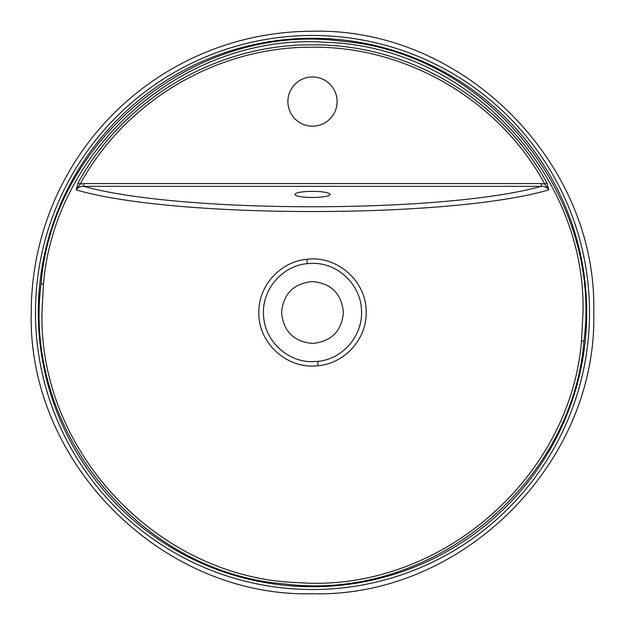 <?xml version="1.0" encoding="UTF-8"?>
<svg xmlns="http://www.w3.org/2000/svg" width="625" height="625" viewBox="0 0 625 625"><rect width="100%" height="100%" fill="white"/><g stroke="black" fill="none" stroke-linecap="round" stroke-linejoin="round"><path stroke-width="0.94" d="M307.352 263.625C282.133 265.703 261.625 289.867 263.547 315.078C264.258 340.352 287.195 362.242 312.5 361.641L317.648 361.375C342.922 359.266 363.352 335.156 361.453 309.922C360.719 284.703 337.906 262.781 312.5 263.359L307.352 263.625L306.891 259.312C337.5 255.234 367 281.844 366.148 312.5C366.695 339.094 344.664 363.477 318.102 365.688C287.617 369.797 257.969 343.172 258.852 312.5C258.289 285.875 280.406 261.508 306.891 259.312M312.5 343.438C293.727 341.609 283.414 331.305 281.562 312.523C283.359 293.734 293.672 283.414 312.5 281.562C331.289 283.398 341.602 293.711 343.438 312.492C341.609 331.289 331.297 341.602 312.5 343.438M312.5 191.359A17.578 3.055 180 0 0 294.922 194.414A17.578 3.055 180 0 0 312.5 197.469A17.578 3.055 180 0 0 330.078 194.414A17.578 3.055 180 0 0 312.5 191.359M312.5 76.953A24.609 24.609 0 0 0 287.891 101.562A24.609 24.609 0 0 0 312.5 126.172A24.609 24.609 0 0 0 337.109 101.562A24.609 24.609 0 0 0 312.5 76.953M41.062 283.867C52.609 138.477 196.539 22.148 340.992 41.109C486.5 52.766 602.883 196.117 583.938 341.133C572.172 486.789 428.664 602.688 284 583.891C138.922 572.203 22.156 429.531 41.062 283.867L43.477 284.125L41.984 312.5C38.781 452.461 159.227 578.492 298.281 582.625C437.414 593.102 570.008 480.117 581.523 340.875L583.016 312.5C586.328 173.125 466.055 46.391 326.711 42.375C187.711 31.75 54.805 145.172 43.477 284.125M593.75 312.5C597.625 462.789 462.789 597.625 312.5 593.75C162.211 597.625 27.375 462.789 31.25 312.5A281.25 281.25 0 0 1 312.5 31.25C462.789 27.375 597.625 162.211 593.75 312.5M78.078 182.922C124.047 98.672 216.508 44.195 312.367 44.844C408 44.086 500.68 98.273 546.922 182.922L548.797 189.898C450.594 218.719 174.672 218.797 76.203 189.898L78.078 182.922L80.164 184.078L83.742 183.578L83.742 186.344C181.141 213.586 443.992 213.539 541.258 186.344L83.742 186.344C80.562 186.156 78.055 187.344 76.203 189.898L80.164 184.078C125.75 100.469 217.555 46.438 312.672 47.195C407.547 46.43 499.602 100.859 544.836 184.078L541.258 183.578L541.258 186.344C544.438 186.156 546.953 187.344 548.797 189.898L544.836 184.078L546.922 182.922M317.648 361.375L318.102 365.688M312.5 35.477A277.023 277.023 0 0 1 589.523 312.5A277.023 277.023 0 0 1 312.5 589.523A277.023 277.023 0 0 1 35.477 312.5A277.023 277.023 0 0 1 312.5 35.477M312.5 586.719A274.219 274.219 0 0 0 586.719 312.5A274.219 274.219 0 0 0 312.5 38.281A274.219 274.219 0 0 0 38.281 312.5A274.219 274.219 0 0 0 312.5 586.719M583.938 341.133L581.523 340.875M83.742 183.578L541.258 183.578"/></g></svg>
